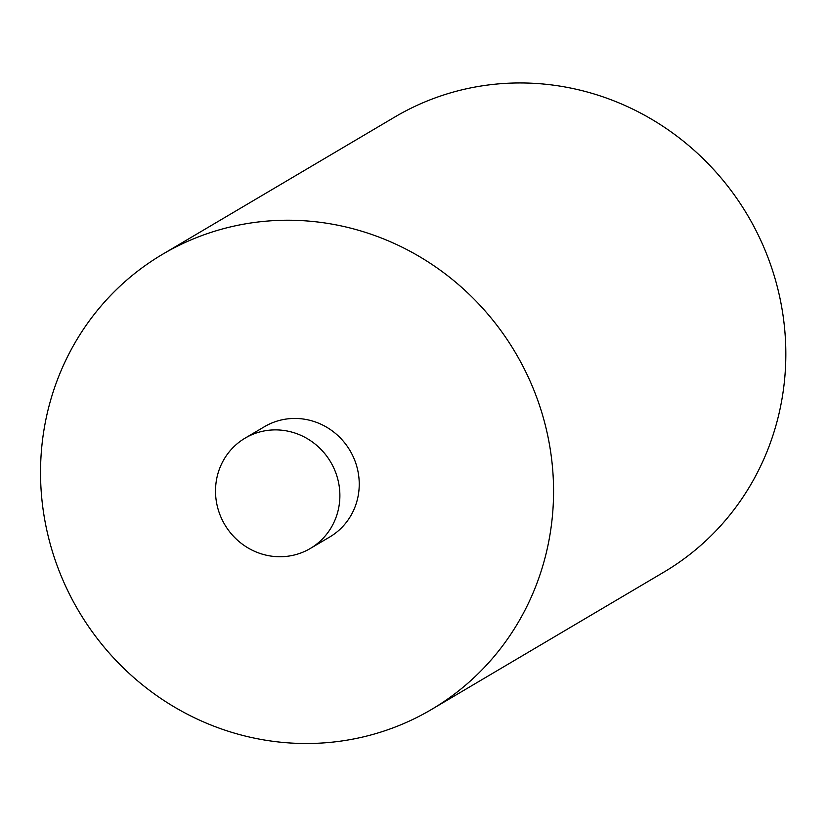 <?xml version="1.0" encoding="UTF-8"?>
<svg xmlns="http://www.w3.org/2000/svg" width="827" height="827" viewBox="0 0 827 827"><rect width="100%" height="100%" fill="white"/><g stroke="black" fill="none" stroke-linecap="round" stroke-linejoin="round"><path stroke-width="1.24" d="M162.537 254.302L394.799 117.02A264.351 253.724 59.4 0 1 747.732 215.485A264.351 253.724 59.4 0 1 663.823 572.16L431.56 709.442A264.351 253.724 59.4 0 1 163.126 699.973A264.351 253.724 59.4 0 1 41.35 451.656A264.351 253.724 59.4 0 1 162.537 254.302A264.351 253.724 59.4 0 1 515.469 352.767A264.351 253.724 59.4 0 1 431.56 709.442M310.301 548.477L329.663 537.043A64.082 61.508 -120.6 0 0 349.997 450.57A64.082 61.508 -120.6 0 0 264.444 426.701L245.092 438.145A64.082 61.508 -120.6 0 0 215.713 485.987A64.082 61.508 -120.6 0 0 245.226 546.182A64.082 61.508 -120.6 0 0 310.301 548.477A64.082 61.508 -120.6 0 0 330.645 462.014A64.082 61.508 -120.6 0 0 245.092 438.145"/></g></svg>
